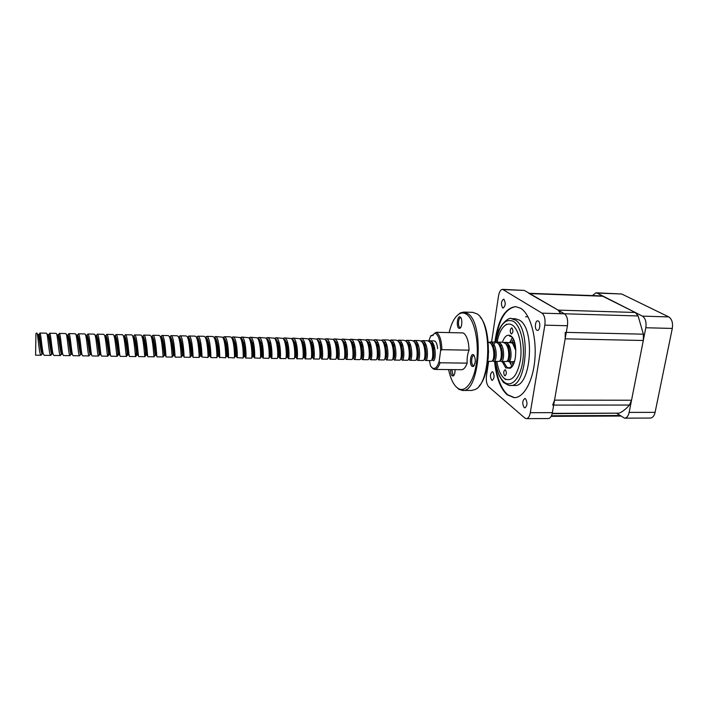 <?xml version="1.0" encoding="UTF-8"?>
<svg xmlns="http://www.w3.org/2000/svg" width="708" height="708" viewBox="0 0 708 708"><rect width="100%" height="100%" fill="white"/><g stroke="black" fill="none" stroke-linecap="round" stroke-linejoin="round"><path stroke-width="1.06" d="M528.77 293.289L558.108 310.113L560.639 313.671M565.241 332.353L565.161 338.831L554.55 400.135L552.674 405.091M529.301 293.307L602.065 295.926L635.262 312.485L638.12 315.963L643.368 334.185L643.298 340.504L631.545 400.224L629.439 405.056C626.261 408.79 622.872 411.49 619.279 413.145L552.178 413.658M525.655 316.795L527.982 316.741M527.371 386.718L527.823 386.444M494.556 360.903C495.998 376.913 500.167 388.188 507.061 394.719L514.043 397.648C523.699 398.082 533.23 381.152 534.912 358.77C536.682 336.424 530.106 313.954 520.725 308.299L515.601 306.617C504.892 308.095 497.981 319.919 494.883 342.079M494.83 342.557L494.715 343.663M515.778 306.626C505.238 308.449 498.45 320.264 495.414 342.088M495.131 361.452C496.635 377.205 500.795 388.294 507.609 394.719L514.512 397.648M491.635 380.125C489.883 376.488 490.104 373.682 492.29 371.709L492.883 371.948C494.644 375.576 494.432 378.391 492.237 380.382L491.635 380.125M502.662 307.883C500.804 304.263 501.078 301.36 503.503 299.192L503.963 299.342C505.839 302.953 505.565 305.856 503.14 308.051L502.662 307.883M536.832 330.202C534.407 328.884 535.221 320.512 537.744 320.848L538.328 321.043C540.77 322.317 539.965 330.769 537.443 330.415L536.832 330.202M524.141 407.534C522.123 403.578 522.354 400.56 524.832 398.489L525.575 398.799C527.619 402.746 527.398 405.764 524.911 407.852L524.141 407.534M510.441 385.453L514.335 385.471C530.92 388.143 535.717 328.662 519.415 320.104L515.309 318.759M491.573 342.008L498.529 295.909C499.282 291.74 500.618 289.563 502.556 289.351L542.009 313.148C544.558 315.334 545.505 319.335 544.841 325.158L530.292 412.711C529.549 416.508 528.23 418.49 526.327 418.649L524.734 417.968L488.67 386.772C486.67 384.488 485.936 380.824 486.476 375.78L488.653 361.363M502.556 289.351L524.327 290.404L564.462 313.821C567.126 315.98 568.108 319.954 567.427 325.742L552.382 412.649C551.62 416.419 550.249 418.384 548.275 418.543L526.425 418.649M616.916 413.445L624.518 418.171C626.748 418.012 628.288 416.092 629.138 412.419L645.811 327.751C646.563 322.122 645.439 318.246 642.439 316.131L597.03 293.085L595.986 292.802L592.437 295.572M624.624 418.171L650.316 418.047C652.626 417.888 654.219 415.985 655.095 412.348L672.299 328.432C673.069 322.857 671.901 319.016 668.786 316.91L621.668 293.988L595.986 292.802M502.406 342.229C504.618 336.132 507.406 334.017 510.787 335.893C517.69 339.849 517.265 364.744 510.229 368.231L505.778 367.921L502.14 361.549M510.787 335.893L511.486 336.778L509.503 336.07M503.441 361.567L506.742 367.08L508.955 367.948L512.203 366.301M496.848 361.478C498.131 369.541 500.565 375.16 504.158 378.32L504.76 378.771C511.973 382.037 517.185 375.859 520.389 360.239C522.575 345.778 518.743 329.3 512.459 325.22C510.202 323.742 507.946 323.671 505.68 325.016C501.609 327.777 498.759 333.495 497.113 342.176M511.114 333.849C509.804 331.326 509.99 329.335 511.654 327.875L512.026 328.008C513.335 330.53 513.158 332.521 511.486 333.99L511.114 333.849M504.574 375.621C503.317 373.089 503.476 371.134 505.052 369.753L505.468 369.921C506.733 372.443 506.583 374.408 505.008 375.798L504.574 375.621M512.052 366.461L509.459 361.646M509.725 342.371L512.45 337.654M509.335 361.107L508.831 357.921L509.335 361.107M508.556 351.035L509.096 345.433L508.556 351.035M512.601 337.822L511.486 336.787M513.946 363L513.424 361.7L508.433 361.638C512.052 362.346 512.282 345.619 506.769 342.787L503.901 342.477M513.698 342.451L514.256 341.176M513.389 339.159L512.123 342.433M511.857 361.682L513.026 364.983M513.335 339.061L512.043 342.442M511.787 361.682L512.973 365.08M511.406 365.673L510.256 361.664M510.521 342.415L511.787 338.424M510.486 348.991L509.99 348.982L510.565 349.292M509.822 355.044L509.211 354.611M508.813 350.398L509.211 349.495M515.415 345.743L514.805 346.929M513.689 344.814L514.884 343.495M514.973 343.575L512.45 342.424L511.247 342.619M508.698 344.769L507.477 346.955M507.291 360.885L508.433 361.638M506.353 344.752L507.565 343.389M505.114 342.283L511.787 342.884L512.734 343.637L515.866 350.646M501.344 344.707L500.114 346.991M499.936 360.735L501.078 361.531C504.618 362.248 504.831 345.477 499.388 342.645L496.529 342.345M498.99 344.69L500.202 343.283M497.742 342.132L502.769 342.229L505.317 343.442C509.68 347.265 509.556 360.558 506.627 361.478L501.078 361.531M493.954 344.654L492.715 347.035L494.104 344.911M492.538 360.584L493.688 361.434C497.158 362.142 497.352 345.336 491.963 342.495L489.113 342.203M491.591 344.637L492.812 343.168M490.334 341.991L495.388 342.088L497.857 343.247C502.238 347.035 502.131 360.567 499.211 361.39L493.688 361.434M487.971 341.937L490.361 343.053C494.759 346.805 494.662 360.576 491.768 361.31L487.883 361.354M477.139 343.858L477.918 342.955M431.075 344.389L432.358 342.362M432.517 360.045L433.269 360.611C436.128 361.328 436.155 344.185 431.278 341.3L428.526 341.079M425.818 344.389L424.508 348.203M424.411 359.053L425.552 360.505C428.331 361.222 428.331 344.035 423.526 341.15L420.791 340.937M423.349 344.389L424.641 342.274M422.056 340.628L427.331 340.734L429.145 341.513C433.606 344.893 433.597 360.646 430.96 360.567L425.552 360.505M416.631 347.902L418.065 344.398L416.994 347.407M416.685 358.912L417.791 360.399C420.499 361.115 420.472 343.884 415.729 340.999L413.012 340.796M415.578 344.398L416.879 342.185M414.286 340.477L419.587 340.583L421.331 341.318C425.791 344.646 425.791 360.655 423.198 360.469L417.791 360.399M408.817 348.097L410.251 344.38L409.206 347.557M406.41 341.822C410.985 343.283 411.49 359.549 409.224 358.938L410.003 360.292C412.622 361.009 412.578 343.743 407.905 340.84L405.197 340.654M407.773 344.415L409.074 342.097M406.481 340.318L411.808 340.424L413.472 341.123C417.932 344.398 417.95 360.664 415.401 360.363L410.003 360.292M402.427 344.433L401.374 347.743M401.109 358.593L402.171 360.186C404.702 360.903 404.64 343.592 400.038 340.69L397.338 340.513M399.931 344.442L401.241 342.017M398.631 340.167L403.985 340.274L405.587 340.937C410.038 344.15 410.074 360.673 407.569 360.257L402.171 360.186M394.56 344.469L393.515 347.955M393.259 358.425L394.294 360.08C396.754 360.797 396.666 343.442 392.126 340.53L389.444 340.371M392.046 344.486L393.365 341.937M390.745 340.008L396.117 340.114L397.657 340.743C402.1 343.893 402.144 360.682 399.701 360.151L394.294 360.08M386.648 344.522L385.603 348.203M385.373 358.239L386.391 359.974C388.763 360.682 388.648 343.291 384.179 340.371L382.816 339.849L381.515 340.229M384.117 344.539L385.453 341.867M382.816 339.849L388.223 339.955L389.692 340.557C394.126 343.646 394.188 360.691 391.798 360.045L386.418 359.974M378.7 344.584L377.311 351.044M377.452 358.027L378.47 359.868C380.736 360.425 380.559 343.115 376.196 340.221L374.851 339.69L373.541 340.088M376.16 344.601L377.497 341.796M374.851 339.69L381.692 340.362C386.099 343.38 386.187 360.655 383.86 359.938L378.435 359.868M370.709 344.663L369.293 352.186M369.479 357.805L370.505 359.752C372.674 360.168 372.435 342.938 368.169 340.061L366.841 339.53L365.602 340.008C369.903 342.938 370.072 360.443 367.894 359.726L367.85 359.717M368.151 344.69L369.505 341.734M366.841 339.53L373.647 340.167C378.019 343.106 378.152 360.549 375.895 359.832L375.868 359.832M362.673 344.752L361.646 349.274M360.106 344.787L361.469 341.681M361.903 359.071L362.496 359.646C364.567 359.903 364.266 342.761 360.106 339.902L358.797 339.371L365.567 339.982M358.797 339.371L357.478 339.813M354.611 344.867L353.575 349.796M353.425 357.257L353.602 358.151M352.026 344.911L353.389 341.628M353.858 358.965L354.442 359.531C356.425 359.646 356.062 342.584 352 339.743L350.717 339.212L357.522 339.849C361.753 342.778 361.938 360.337 359.859 359.611L359.797 359.602M350.717 339.212L349.389 339.672M345.823 347.876L345.46 350.451M345.345 356.903L345.531 358.018M343.902 345.053L345.283 341.583M342.584 339.052L349.407 339.69C353.558 342.628 353.77 360.222 351.779 359.505L346.354 359.407C348.23 359.381 347.823 342.406 343.849 339.583L342.584 339.052L341.256 339.53C345.327 342.477 345.566 360.115 343.654 359.39L338.22 359.292C339.999 359.124 339.53 342.229 335.663 339.415L334.424 338.893L333.079 339.397M338.344 345.168L337.3 351.256M337.212 356.434L338.097 359.319M335.734 345.221L337.123 341.539M334.424 338.893L341.247 339.53M330.149 345.354L329.105 352.354M329.043 355.735L329.264 357.708M329.291 357.859L330.034 359.168C331.725 358.859 331.211 342.044 327.432 339.256L326.211 338.725L324.945 339.194M327.53 345.424L328.928 341.513M326.211 338.725L333.043 339.362C337.052 342.318 337.309 360.009 335.495 359.283L329.91 359.204M321.91 345.575C320.919 350.469 320.636 354.442 321.06 357.505M321.113 357.832L321.813 359.044C323.406 358.593 322.839 341.867 319.166 339.097L317.963 338.566L316.609 339.123M319.281 345.646L320.689 341.495M317.963 338.566L324.804 339.203C328.733 342.159 329.016 359.894 327.291 359.168L321.68 359.089M312.98 349.796L312.812 357.274M312.901 357.797L313.547 358.912C315.042 358.328 314.432 341.69 310.847 338.928L309.67 338.397L308.316 338.99M310.989 345.911L312.405 341.486M309.67 338.397L316.52 339.044C320.37 341.999 320.68 359.779 319.043 359.053L313.405 358.983M305.316 346.124C304.52 350.504 304.254 354.133 304.529 356.991M304.644 357.761L305.236 358.779C306.626 358.062 305.98 341.504 302.493 338.76L301.343 338.238L299.971 338.858M302.661 346.221L304.086 341.486M301.343 338.238L308.192 338.875C311.962 341.849 312.308 359.673 310.759 358.947L305.086 358.868M296.953 346.46L296.192 356.628M296.333 357.717L296.882 358.655C298.174 357.797 297.484 341.327 294.094 338.601L292.962 338.07L291.59 338.725M294.28 346.584L295.723 341.495M292.962 338.07L299.82 338.716C303.52 341.69 303.882 359.558 302.431 358.832L296.732 358.752M288.545 346.867C287.767 352.186 287.598 355.92 288.059 358.053L288.483 358.514C289.678 357.531 288.952 341.141 285.66 338.433L284.545 337.902L283.165 338.601M286.262 345.008L287.315 341.522M284.545 337.902L291.413 338.548C295.032 341.53 295.422 359.443 294.059 358.717L288.333 358.637M279.589 357.629L280.041 358.381C281.138 357.266 280.368 340.964 277.173 338.265L276.085 337.734L274.695 338.468M277.394 347.513L278.864 341.557M276.085 337.734L282.961 338.38C286.492 341.362 286.908 359.328 285.651 358.602L279.89 358.522M271.146 357.575L271.545 358.239C272.553 356.991 271.748 340.778 268.642 338.097L267.58 337.566L266.19 338.353M269.323 345.477L270.368 341.619M267.58 337.566L274.465 338.212C277.917 341.203 278.359 359.213 277.191 358.487L271.403 358.407M260.792 345.769L261.836 341.69M259.031 337.397L265.925 338.043C269.297 341.044 269.757 359.098 268.695 358.372L263.013 358.098C263.916 356.717 263.084 340.592 260.075 337.928L259.031 337.397L257.632 338.229M252.216 346.106L253.252 341.787M250.446 337.22L257.331 337.875C260.624 340.875 261.119 358.983 260.155 358.257L254.429 357.947C255.234 356.451 254.376 340.415 251.464 337.76L250.446 337.22L249.03 338.114M245.552 357.407L245.8 357.805C246.508 356.177 245.623 340.229 242.8 337.592L241.809 337.052L240.393 337.999M243.596 346.495L244.623 341.902M241.809 337.052L248.703 337.707C251.906 340.716 252.429 358.868 251.561 358.142L245.685 358.062M234.923 346.947L235.95 342.044M233.127 336.875L240.03 337.53C243.154 340.548 243.702 358.752 242.933 358.018L237.118 357.655C237.738 355.903 236.817 340.044 234.091 337.415L233.127 336.875L231.702 337.893M228.419 352.124L228.25 357.23M226.215 347.46L227.233 342.212M224.401 336.707L230.348 336.822L231.312 337.362C234.348 340.38 234.923 358.637 234.26 357.903L228.392 357.505C228.914 355.62 227.976 339.858 225.348 337.247L223.896 336.822L222.967 337.796M217.445 348.026L217.834 345.416M215.63 336.53L222.551 337.185C225.498 340.221 226.1 358.514 225.533 357.788L219.622 357.345C220.046 355.345 219.091 339.672 216.551 337.07L215.179 336.627L214.188 337.698M210.834 354.566L210.798 357.186C211.134 355.062 210.152 339.486 207.709 336.893L206.409 336.433L205.364 337.61M208.639 348.637L209.037 345.823M206.816 336.353L212.825 336.477L213.736 337.017C216.595 340.052 217.232 358.398 216.772 357.664L210.772 357.584M199.78 349.256L200.806 342.92M197.948 336.185L203.993 336.3L204.877 336.84C207.648 339.884 208.311 358.275 207.957 357.549L201.93 357.027C202.169 354.779 201.169 339.291 198.815 336.725L197.594 336.247L196.488 337.539M190.877 349.885L191.903 343.23M199.098 357.425L193.036 357.345L193.018 356.867C193.16 354.496 192.142 339.105 189.886 336.548L189.036 336.008L195.116 336.123L195.974 336.663C198.656 339.707 199.346 358.159 199.098 357.425L200.382 355.681L201.408 347.256M189.036 336.008L187.629 337.477C190.39 338.3 191.399 356.496 191.417 355.876L192.488 347.84M181.929 350.504L182.345 347.354M190.195 357.301L184.107 357.221L184.045 356.699C184.098 354.212 183.071 338.92 180.903 336.371L180.08 335.822L186.195 335.946L187.027 336.486C189.62 339.539 190.337 358.036 190.195 357.301L190.266 356.708M180.08 335.822L178.602 337.415M172.938 351.097L173.354 347.929M181.248 357.177L175.124 357.098L175.026 356.531C174.982 353.929 173.956 338.725 171.876 336.194L171.079 335.645L177.221 335.769L178.027 336.309C180.531 339.371 181.283 357.921 181.248 357.177L181.345 356.584M171.079 335.645L169.593 337.371M163.893 351.655L164.309 348.513M172.248 357.062L166.088 356.974L165.964 356.363C165.822 353.637 164.787 338.539 162.796 336.008L162.026 335.468L168.203 335.592L168.982 336.132C171.389 339.194 172.168 357.797 172.248 357.062L172.38 356.46M162.026 335.468L160.53 337.344M154.813 352.15L155.813 345.017M163.203 356.938L157.008 356.85L156.84 356.186C156.61 353.345 155.565 338.344 153.671 335.831L152.928 335.291L159.132 335.406L159.893 335.955C162.203 339.026 163.017 357.673 163.203 356.938L163.371 356.336M152.928 335.291L151.601 336.866M144.972 356.69L138.706 356.602L138.449 355.832C138.042 352.752 136.989 337.955 135.272 335.468L134.582 334.919L140.857 335.043L141.565 335.592C143.68 338.672 144.556 357.425 144.972 356.69L146.662 345.619M154.114 356.814L147.883 356.726L147.671 356.009C147.352 353.053 146.308 338.15 144.494 335.654L143.786 335.105L150.114 335.238L150.751 335.778C152.972 338.849 153.813 357.549 154.114 356.814L154.309 356.212M143.786 335.105L142.255 337.353M135.777 356.566L129.484 356.478L129.183 355.655C128.679 352.46 127.635 337.769 125.997 335.291L125.343 334.742L131.688 334.866L132.325 335.415C134.352 338.504 135.255 357.301 135.777 356.566L136.901 350.133M134.582 334.919L133.316 336.601M126.537 356.434L120.21 356.354L119.856 355.469C119.263 352.159 118.218 337.574 116.678 335.105L116.05 334.557L122.396 334.68L123.033 335.229C124.962 338.327 125.9 357.177 126.537 356.434L127.67 350.593M125.343 334.742L124.095 336.486M117.245 356.31L110.891 356.221L110.483 355.283C109.793 351.849 108.758 337.38 107.306 334.919L106.731 334.371L113.076 334.495L113.696 335.043C115.528 338.15 116.493 357.053 117.245 356.31L118.917 347.593M114.661 336.176L116.05 334.557L114.829 336.38M103.687 334.309L104.306 334.857C106.032 337.964 107.032 356.921 107.908 356.186L109.067 351.38M106.704 334.371L105.51 336.282M95.244 335.725L95.527 335.627C97.474 335.282 98.66 355.195 99.81 354.593L98.952 355.381L99.695 351.69M107.908 356.186L101.518 356.097L101.049 355.089C100.27 351.549 99.253 337.185 97.881 334.734L97.306 334.185L96.138 336.203M84.774 333.937L85.376 334.486C86.898 337.61 87.969 356.664 89.084 355.929L91.19 352.761M89.907 353.841L90.27 351.956M94.252 334.123L94.863 334.672C96.492 337.787 97.527 356.797 98.518 356.053L98.925 355.451M98.518 356.053L92.093 355.965L91.562 354.903C90.704 351.239 89.686 336.981 88.403 334.548L87.863 333.999L86.712 336.15M75.243 333.751L75.836 334.3C77.252 337.424 78.349 356.54 79.588 355.797L81.243 353.832M80.455 353.858L80.8 352.168M89.084 355.929L82.615 355.841L82.022 354.69C81.075 350.903 80.075 336.787 78.88 334.362L78.367 333.804L77.234 336.105M65.667 333.565L66.242 334.105C67.561 337.247 68.685 356.407 70.048 355.664L71.278 352.345M79.588 355.797L73.092 355.708L72.428 354.478C71.384 350.557 70.411 336.583 69.304 334.167L68.818 333.618L67.703 336.096M56.038 333.388L56.596 333.919C57.808 337.061 58.968 356.283 60.454 355.54L61.702 352.478M70.048 355.664L63.516 355.575L62.773 354.266C61.649 350.212 60.693 336.38 59.676 333.981L59.215 333.424L58.118 336.123M46.365 333.202L46.896 333.725C47.994 336.875 49.197 356.151 50.808 355.407L52.082 352.566M60.454 355.54L53.888 355.451L53.065 354.044C51.861 349.858 50.932 336.185 49.985 333.787L49.56 333.238L47.87 339.406M36.63 333.017L37.143 333.539C38.135 336.689 39.374 356.018 41.108 355.274L42.436 352.531M50.808 355.407L44.206 355.319L43.303 353.814C42.02 349.504 41.108 335.981 40.25 333.601L39.86 333.043L38.144 339.893M514.619 361.027L513.424 361.7M488.131 359.08L488.547 350.761M473.625 355.575L473.661 354.894M345.778 358.85L346.247 359.425M228.25 357.274L228.321 357.823M219.533 357.115L219.569 357.699M117.581 355.708L118.9 354.274L119.395 351.973M36.754 332.981L35.94 333.512L35.577 355.195L41.108 355.274M37.79 337.185L38.949 334.565C39.984 334.911 40.905 347.947 42.312 352.336L43.303 353.814M43.259 353.796L42.436 353.788L42.993 353.354M47.533 336.99L48.648 334.742C49.781 334.964 50.737 348.248 52.082 352.557L53.065 354.044M46.949 333.875L47.737 334.698C49.135 334.318 50.356 354.522 52.135 353.92L53.038 353.92M57.224 336.84L58.286 334.919C59.525 335.017 60.516 348.548 61.791 352.779L62.72 354.035M67.393 335.388L67.871 335.096C69.207 335.07 70.242 348.858 71.446 352.991L72.234 354.195M76.951 335.539L77.411 335.282C78.845 335.114 79.915 349.159 81.039 353.204L81.924 354.212M85.978 336.636L86.889 335.459C88.429 335.158 89.535 349.469 90.589 353.416L91.261 354.442M95.907 335.858L96.315 335.645C97.961 335.247 99.111 349.787 100.076 353.619L100.704 354.566M104.899 336.654L105.722 335.822C107.448 335.424 108.634 350.106 109.51 353.814L110.085 354.69M115.006 336.008L115.068 336.008C116.891 335.61 118.103 350.407 118.891 354L119.422 354.805M123.617 336.769L124.369 336.185C126.281 335.787 127.528 350.699 128.21 354.186L128.697 354.92M132.9 336.849L133.617 336.371C135.617 335.964 136.892 350.991 137.485 354.363L137.927 355.035M142.14 336.946L142.821 336.548C144.91 336.141 146.211 351.283 146.715 354.54L146.99 355.257L147.45 353.708M151.326 337.052L151.972 336.725C154.158 336.318 155.477 351.566 155.884 354.717L156.238 355.248M160.468 337.176L161.079 336.902C163.353 336.495 164.69 351.849 165.008 354.885L165.309 355.354M169.566 337.3L170.132 337.079C172.504 336.681 173.858 352.142 174.079 355.062L174.77 352.31M178.611 337.433L179.142 337.256C181.602 336.849 182.974 352.416 183.107 355.23L183.788 351.708M187.611 337.566L188.098 337.424C190.656 337.026 192.036 352.699 192.072 355.389L192.753 351.062M196.567 337.707L197.019 337.601C199.665 337.203 201.054 352.982 201.001 355.558L201.116 355.752M205.47 337.84L205.886 337.769C208.621 337.38 210.028 353.257 209.878 355.717L209.949 355.841M218.71 356.266L217.967 356.248C218.25 356.876 217.321 339.159 214.356 338.035L214.701 337.946C217.542 337.548 218.949 353.531 218.701 355.876L218.737 355.929M223.162 338.159L223.48 338.114C226.41 337.725 227.826 353.805 227.48 356.036L228.162 348.469M231.932 338.318L232.215 338.282C235.233 337.902 236.649 354.08 236.215 356.186L236.897 347.876M240.658 338.468L240.897 338.451C244.021 338.07 245.437 354.345 244.897 356.345L245.588 347.336M249.349 338.628L249.535 338.619C252.756 338.238 254.163 354.62 253.535 356.496L254.225 346.867M258.128 338.787L258.137 338.787C261.447 338.415 262.854 354.885 262.128 356.637L262.04 356.867C261.65 356.009 261.907 352.54 262.818 346.46M266.589 338.955L266.686 338.955C270.093 338.583 271.5 355.151 270.668 356.788L270.571 356.991C270.102 356.027 270.376 352.398 271.368 346.115M275.191 339.123L275.191 339.123C278.695 338.751 280.094 355.425 279.173 356.929L279.058 357.106C278.518 356.044 278.793 352.283 279.872 345.823M283.66 339.282L283.66 339.282C287.262 338.92 288.643 355.69 287.625 357.071L287.501 357.23C286.89 356.071 287.165 352.186 288.333 345.566M292.121 339.451C295.794 339.212 297.148 355.965 296.033 357.213L295.59 355.92M295.643 352.354L296.758 345.336M300.546 339.619C304.29 339.513 305.599 356.239 304.396 357.345L303.953 356.381M304.024 351.442L305.13 345.15M308.936 339.787C312.75 339.822 314.007 356.513 312.715 357.487L312.263 356.717M312.361 350.708L313.467 344.991M317.281 339.955C321.158 340.123 322.37 356.779 320.99 357.62L320.538 356.982M320.653 350.079L321.751 344.849M325.583 340.123C329.53 340.424 330.68 357.044 329.229 357.744L328.777 357.221M328.901 349.54L329.999 344.734M333.84 340.291C337.858 340.716 338.955 357.31 337.415 357.876L336.973 357.425M337.105 349.079L338.212 344.637M342.061 340.459C346.141 341.008 347.185 357.575 345.557 358L345.123 357.611M344.823 352.203L346.371 344.557M350.248 340.628C354.389 341.3 355.372 357.832 353.664 358.124L353.239 357.779M352.973 351.168L354.496 344.495M358.39 340.796C362.593 341.592 363.514 358.089 361.726 358.248L360.956 358.257C362.505 358.859 362.363 344.734 358.806 341.477M361.08 350.407L362.584 344.442M366.487 340.964C370.762 341.875 371.62 358.345 369.744 358.372L369.337 358.089M369.142 349.805L370.629 344.407M374.55 341.141C378.886 342.159 379.674 358.602 377.718 358.487L377.329 358.23M377.16 349.318L378.63 344.38M382.568 341.309C386.975 342.442 387.692 358.859 385.656 358.602L385.285 358.372M385.134 348.92L386.595 344.362M390.559 341.477C395.02 342.725 395.666 359.106 393.551 358.717L393.206 358.505M393.374 347.354L394.524 344.362M398.498 341.645C403.029 343.008 403.595 359.354 401.409 358.823L401.073 358.637M400.958 348.327L402.409 344.371M407.003 342.752C410.587 346.504 410.454 359.266 408.613 358.929L409.914 360.284M414.277 341.991C418.888 343.539 419.348 359.664 417.021 359.044L416.711 358.885M422.11 342.159C426.747 343.805 427.163 359.77 424.782 359.151L424.473 359.009M424.411 347.734L425.835 344.433M429.898 342.327C434.57 344.053 434.951 359.876 432.508 359.266L432.199 359.124M490.936 343.69C495.786 346.026 495.821 360.726 492.945 360.115L492.83 360.106M498.405 343.858C503.273 346.265 503.264 360.823 500.344 360.213L500.344 360.213M500.131 347.044L501.512 344.991M505.839 344.026C510.725 346.504 510.672 360.921 507.698 360.319L507.663 360.319M507.512 347.035L508.884 345.061M513.238 344.194L515.601 347.035M514.849 347.035L515.459 346.053M37.497 335.203L38.02 334.512C39.312 334.123 40.542 354.389 42.445 353.788M56.95 335.273L57.401 334.884C58.906 334.512 60.127 354.655 61.773 354.062L62.171 353.77M66.596 335.362L67.012 335.07C68.632 334.698 69.835 354.796 71.358 354.195L71.756 353.867M76.198 335.468L76.57 335.256C78.296 334.893 79.5 354.929 80.889 354.327L81.296 353.956M81.464 353.602L81.686 352.92M85.748 335.583L86.075 335.442C87.907 335.079 89.102 355.062 90.376 354.46L90.774 354.035M97.359 334.194L96.315 335.645L95.022 335.034M100.279 353.938L100.642 352.549M104.695 335.866L104.952 335.813C106.988 335.601 108.165 355.327 109.191 354.726L109.598 354.159M109.616 354.106L110.041 352.292M114.094 336.026L114.333 335.999C116.457 335.902 117.617 355.46 118.519 354.858L118.9 354.274M123.44 336.185L123.661 336.185C125.874 336.212 127.015 355.593 127.803 354.982L128.706 351.602M132.75 336.362L132.945 336.371C135.237 336.521 136.37 355.726 137.033 355.115L137.954 351.177M141.998 336.53L142.175 336.557C144.547 336.822 145.662 355.859 146.22 355.248L147.167 350.69M151.972 336.725L151.362 336.734C153.813 337.123 154.91 355.991 155.353 355.372L155.778 353.814M161.079 336.902L160.495 336.919C163.035 337.415 164.106 356.115 164.442 355.505L165.433 349.61M169.477 337.079L169.584 337.105C172.203 337.716 173.256 356.248 173.478 355.628L174.495 349.026M178.549 337.265L178.628 337.291C181.319 338.008 182.354 356.372 182.469 355.752L183.514 348.424M196.541 337.645L196.585 337.663C199.417 338.592 200.399 356.628 200.311 356L200.382 355.681M206.409 336.433L205.497 337.849C208.391 338.875 209.347 356.752 209.161 356.124L210.276 346.725M217.967 356.248L219.099 346.239M223.188 338.229C226.215 339.513 227.1 357 226.728 356.372L227.463 356.381M226.772 354.743L227.215 350.017M231.985 338.424C235.056 339.867 235.906 357.124 235.445 356.496L236.171 356.505M235.499 353.513L236.605 345.46M240.738 338.628C243.853 340.221 244.667 357.248 244.11 356.62L243.065 357.584M244.18 352.619L245.287 345.141M249.446 338.822C252.606 340.566 253.376 357.363 252.738 356.744L253.455 356.752M252.827 351.823L253.933 344.876M258.11 339.026C261.314 340.902 262.04 357.487 261.314 356.859L262.04 356.867M261.42 351.097L262.526 344.637M266.73 339.221C269.969 341.238 270.66 357.602 269.854 356.982L270.571 356.991M269.969 350.425L271.076 344.433M275.306 339.424C278.589 341.575 279.226 357.726 278.35 357.098L279.058 357.106M278.483 349.814L279.58 344.256M283.837 339.628C287.156 341.902 287.758 357.841 286.793 357.221L287.501 357.23M286.944 349.265L288.041 344.115M292.333 339.831C295.687 342.229 296.236 357.956 295.201 357.336L295.909 357.345M295.36 348.761L296.457 343.982M300.785 340.035C304.174 342.548 304.67 358.071 303.573 357.452L304.272 357.46M303.741 348.327L304.838 343.884M309.192 340.238C312.609 342.867 313.069 358.186 311.892 357.567L312.591 357.575M312.069 347.955L313.175 343.796M317.565 340.442C321.007 343.185 321.414 358.301 320.166 357.69L319.556 358.248M319.91 350.531L321.459 343.725M325.892 340.654C329.362 343.495 329.716 358.416 328.406 357.805L329.096 357.814M328.176 349.832L329.716 343.672M334.176 340.858C337.672 343.805 337.981 358.531 336.61 357.921L337.291 357.929M336.397 349.239L337.92 343.637M342.424 341.061C345.946 344.115 346.194 358.637 344.761 358.036L345.442 358.044M344.584 348.752L346.088 343.61M350.637 341.274C354.177 344.424 354.372 358.752 352.876 358.142L353.558 358.151M352.717 348.345L354.212 343.592M360.806 348.009L362.301 343.592M366.93 341.69C370.505 345.035 370.603 358.965 368.983 358.372L369.656 358.381M368.859 347.725L370.346 343.601M375.019 341.902C378.612 345.345 378.647 359.08 376.983 358.487L377.647 358.496M376.877 347.486L378.355 343.61M383.072 342.114C386.674 345.646 386.656 359.186 384.94 358.593L385.603 358.602M384.851 347.283L386.32 343.637M391.09 342.327C394.701 345.946 394.621 359.292 392.851 358.708L393.515 358.717M392.781 347.106L394.25 343.663M399.064 342.539C402.684 346.247 402.551 359.39 400.728 358.814L401.392 358.823L402.109 360.186M400.675 346.955L402.135 343.699M408.534 346.832L409.985 343.743M414.906 342.973C418.446 346.752 418.322 359.151 416.463 359.027M416.348 346.725L417.791 343.796M422.764 343.185C426.269 347 426.154 359.044 424.269 359.124L424.782 359.151M424.127 346.628L425.57 343.849M430.597 343.407C434.057 347.256 433.933 358.947 432.048 359.221M491.918 345.212C494.742 351.407 495.096 356.274 492.972 359.814M492.458 346.371L493.865 344.513M499.423 345.442C502.202 351.531 502.538 356.345 500.432 359.876M499.875 346.389L501.273 344.592M506.893 345.672C509.618 351.655 509.946 356.407 507.857 359.93M507.247 346.407L508.645 344.69M514.327 345.902L515.796 349.017M514.592 346.433L515.353 345.407M433.818 356.832C433.163 354.398 433.305 350.894 434.252 346.292M437.588 348.646C437.287 345.017 436.5 342.575 435.216 341.336L434.128 340.867M448.589 369.576C450.315 377.806 452.934 383.656 456.448 387.134L458.156 388.444C465.59 393.206 474.333 381.116 476.679 361.301C479.121 341.548 474.333 319.724 466.793 314.476C464.368 312.75 461.935 312.529 459.474 313.803C454.943 316.476 451.492 322.742 449.111 332.601M456.678 315.98L460.28 312.927L463.767 312.086L467.784 313.6C484.768 323.37 479.626 393.63 462.386 390.427L458.926 389.347L455.633 386.294M480.228 317.175C491.529 329.123 490.892 374.267 479.228 385.887M462.669 390.427L471.537 390.462L475.334 389.444C490.874 382.948 492.219 322.246 476.997 313.865L472.74 312.352M472.006 366.328C469.121 364.186 470.599 352.681 473.502 354.779L473.679 354.903C475.9 359.062 475.794 362.93 473.342 366.505L472.006 366.328M474.351 355.761L473.794 355.558C471.528 355.23 470.847 363.877 473.015 365.434L474.245 365.523M458.757 328.22C456.023 326.397 457.51 315.007 460.227 317.007L460.324 317.069C462.528 318.414 462.182 327.432 459.89 328.344L458.757 328.22M461.005 317.945L460.545 317.786C458.386 317.45 457.66 326.025 459.731 327.37L460.749 327.432M455.058 369.647C455.094 372.921 454.501 375.045 453.279 375.992L452.076 375.789C451.023 374.603 450.554 372.541 450.642 369.594M451.828 369.611L453.031 374.948L454.094 375.09M433.57 357.85L433.022 357.496M433.234 356.416L433.73 357.266M431.88 346.601L432.853 344.38L433.88 345.23L432.579 349.902M434.163 346.008L432.721 351.212M440.624 350.619L441.863 349.699L469.041 350.168C467.528 353.77 466.899 358.089 467.165 363.142L440.084 362.788L439.146 361.478L440.624 350.619C440.526 342.283 439.057 336.681 436.225 333.813L434.951 333.105L431.774 335.849L430.88 335.592L433.207 335.353M434.951 333.105L436.208 332.309L437.225 332.937C440.075 335.76 441.624 341.353 441.863 349.699M469.041 350.168C468.776 341.884 467.121 336.344 464.076 333.53L462.997 332.91L436.208 332.309M429.42 360.558L430.553 366.027L432.526 368.116C435.137 369.302 437.34 367.098 439.146 361.478M432.853 344.38L432.544 342.619M434.747 369.426L461.386 369.709C463.66 369.673 465.581 367.479 467.165 363.142M440.084 362.788C438.588 367.169 436.774 369.381 434.632 369.426L431.632 367.425M430.88 335.592L428.738 340.982M619.801 415.49L551.461 415.764M620.589 416.047L551.169 416.339M635.262 312.485L558.108 310.113M603.26 296.245L529.823 293.608M619.279 413.145L552.249 413.357M629.439 405.056L553.691 405.091M631.545 400.224L554.55 400.135M643.298 340.504L565.161 338.831M643.368 334.185L566.276 332.371M638.12 315.963L564.4 313.777M515.477 318.759L511.326 318.644L515.238 319.989C531.416 328.556 526.646 388.117 510.185 385.453C510.052 386.028 508.096 385.179 504.308 382.922C503.76 383.09 502.087 380.7 499.29 375.753C497.051 370.16 495.795 365.399 495.512 361.461M495.635 361.461C496.989 371.284 499.813 378.134 504.131 382.01C511.079 387.966 519.929 379.054 522.592 362.257C525.371 345.539 520.946 326.069 513.619 321.423C505.229 317.954 499.326 324.857 495.91 342.15M552.382 412.649L530.292 412.711M567.427 325.742L544.841 325.158M564.462 313.821L542.009 313.148M524.327 290.404L503.441 289.634M629.138 412.419L655.095 412.348M645.811 327.751L672.299 328.432M642.439 316.131L668.786 316.91M597.03 293.085L621.668 293.988M511.326 318.644C510.344 316.556 497.467 323.689 495.777 342.123M504.76 378.771L505.468 379.647M505.68 325.016L506.424 324.167M510.955 367.364L510.229 368.231M514.672 342.468L512.45 342.424M434.172 340.875L429.791 340.787M103.713 334.309L97.306 334.185M94.306 334.123L87.863 333.999M84.845 333.937L78.367 333.804M75.331 333.742L68.818 333.618M65.764 333.556L59.215 333.424M56.144 333.362L49.56 333.238M46.48 333.176L39.86 333.043M386.391 359.974L385.656 358.602M375.895 359.832L370.452 359.761M367.894 359.726L362.425 359.646M359.859 359.611L354.354 359.54M38.949 334.565L40.011 333.132M48.648 334.742L49.71 333.3M58.286 334.919L59.348 333.477M61.791 352.779L62.773 354.266M67.871 335.096L68.933 333.654M71.446 352.991L72.428 354.478M77.411 335.282L78.464 333.831M81.039 353.204L82.022 354.69M86.889 335.459L87.942 334.008M90.589 353.416L91.562 354.903M100.076 353.619L101.049 355.089M105.687 335.822L106.731 334.371M109.51 353.814L110.483 355.283M118.891 354L119.856 355.469M124.272 336.194L125.316 334.742M128.21 354.186L129.183 355.655M133.493 336.38L134.529 334.919M137.485 354.363L138.449 355.832M142.653 336.565L143.689 335.105M146.715 354.54L147.671 356.009M151.769 336.751L152.795 335.3M155.884 354.717L156.84 356.186M160.84 336.937L161.858 335.486M165.008 354.885L165.964 356.363M169.849 337.123L170.867 335.672M174.079 355.062L175.026 356.531M178.823 337.309L179.823 335.866M183.107 355.23L184.045 356.699M187.735 337.504L188.735 336.052M192.072 355.389L193.018 356.867M197.019 337.601L196.514 337.592L197.594 336.247M201.001 355.558L201.93 357.027M209.878 355.717L210.798 357.186M214.701 337.946L215.179 336.627M218.701 355.876L219.622 357.345M223.091 338.017L223.896 336.822M227.48 356.036L228.392 357.505M231.835 338.114L232.569 337.017M236.215 356.186L237.118 357.655M240.525 338.22L241.189 337.212M244.897 356.345L245.8 357.805M249.172 338.318L249.765 337.406M253.535 356.496L254.429 357.947M257.765 338.424L258.305 337.601M262.128 356.637L263.013 358.098M266.314 338.521L266.783 337.796M270.668 356.788L271.545 358.239M274.819 338.628L275.226 337.999M279.173 356.929L280.041 358.381M283.28 338.734L283.625 338.194M287.625 357.071L288.483 358.514M291.696 338.84L291.979 338.397M296.033 357.213L296.882 358.655M304.396 357.345L305.236 358.779M312.715 357.487L313.547 358.912M320.99 357.62L321.813 359.044M329.229 357.744L330.034 359.168M337.415 357.876L338.22 359.292M345.557 358L346.354 359.407M353.664 358.124L354.442 359.531M361.726 358.248L362.496 359.646M369.744 358.372L370.505 359.752M377.718 358.487L378.47 359.868M393.551 358.717L394.267 360.08M416.454 359.036L417.667 360.381M424.72 359.151L425.393 360.478M432.42 359.248L433.066 360.567M492.715 360.319L493.095 361.213M500.096 360.505L500.423 361.275M501.229 345.327L501.441 344.867M507.441 360.673L507.725 361.346M508.468 345.548L508.769 344.876M37.931 334.521L37.179 333.645M42.745 353.416L41.887 354.336M52.445 353.522L51.525 354.513M57.339 334.893L56.667 334.105M62.092 353.628L61.109 354.69M66.959 335.079L66.331 334.344M71.694 353.734L70.641 354.867M77.367 335.273L75.942 334.574M86.872 335.459L85.509 334.804M104.952 335.813L104.492 335.265M109.59 354.133L108.289 355.549M114.333 335.999L113.908 335.495M123.661 336.185L123.272 335.725M128.139 354.434L126.829 355.876M137.334 354.593L136.024 356.036M146.476 354.761L145.175 356.195M155.574 354.912L154.282 356.354M164.628 355.071L163.344 356.513M173.637 355.23L172.354 356.664M182.593 355.381L181.319 356.814M191.514 355.531L190.248 356.965M209.214 355.832L207.975 357.239M217.993 355.982L216.816 357.328M226.737 356.124L225.613 357.416M235.428 356.266L234.366 357.505M252.694 356.549L251.738 357.673M261.261 356.69L260.358 357.752M269.783 356.832L268.934 357.832M278.271 356.965L277.474 357.903M286.713 357.098L285.97 357.974M295.112 357.23L294.431 358.053M303.475 357.363L302.847 358.115M311.794 357.496L311.219 358.186M328.308 357.744L327.848 358.31M336.512 357.867L336.105 358.372M344.672 357.991L344.318 358.434M205.886 337.769L205.435 337.76M188.098 337.424L187.549 337.415M179.142 337.256L178.54 337.238M170.132 337.079L169.477 337.061M142.821 336.548L142.051 336.53M133.617 336.371L132.847 336.353M124.369 336.185L123.59 336.176M115.068 336.008L114.289 335.99M105.722 335.822L104.934 335.813M67.809 335.088L67.003 335.07M58.206 334.902L57.401 334.884M48.551 334.716L47.737 334.698M38.843 334.53L38.02 334.512M432.508 359.266L432.03 359.257M320.866 357.699L320.166 357.69M244.835 356.628L244.11 356.62M209.904 356.142L209.161 356.124M201.054 356.018L200.311 356M192.16 355.885L191.417 355.876M183.222 355.761L182.469 355.752M174.239 355.637L173.478 355.628M165.203 355.513L164.442 355.505M156.123 355.381L155.353 355.372M146.99 355.257L146.22 355.248M137.812 355.124L137.033 355.115M128.582 355L127.803 354.982M119.307 354.867L118.519 354.858M109.979 354.735L109.191 354.726M100.598 354.602L99.81 354.593M91.173 354.469L90.376 354.46M81.694 354.336L80.889 354.327M72.163 354.204L71.358 354.195M62.578 354.071L61.773 354.062M458.156 388.444L458.926 389.347M474.272 355.717L473.502 354.779M460.97 317.927L460.227 317.007M432.526 368.116L433.314 369.036M463.767 312.086L472.9 312.352M454.049 375.116L453.279 375.992M460.687 327.468L459.89 328.344M474.139 365.585L473.342 366.505M459.474 313.803L460.28 312.927"/></g></svg>
